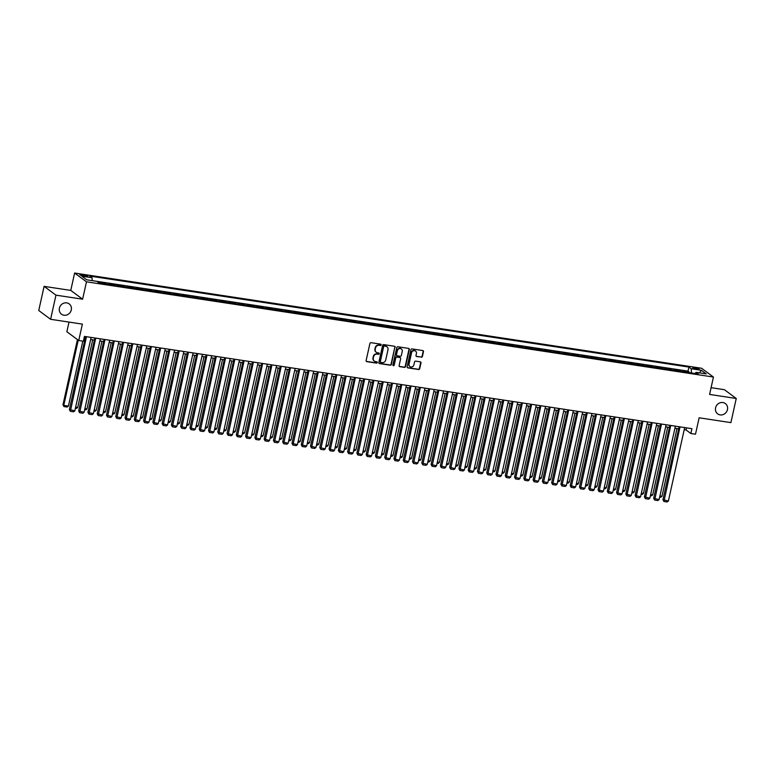 <?xml version="1.0" encoding="UTF-8"?>
<svg xmlns="http://www.w3.org/2000/svg" width="775" height="775" viewBox="0 0 775 775"><rect width="100%" height="100%" fill="white"/><g stroke="black" fill="none" stroke-linecap="round" stroke-linejoin="round"><path stroke-width="1.16" d="M381.184 344.914A0.688 0.63 126.5 0 0 380.699 344.158L371.022 342.686A0.988 0.901 126.5 0 0 369.907 343.499L366.12 360.559A0.988 0.901 126.5 0 0 366.827 361.644L376.495 363.117A0.688 0.63 126.5 0 0 377.057 361.896A0.688 0.63 126.5 0 0 376.786 361.789L375.536 361.596A3.158 2.897 126.5 0 1 373.298 358.118L373.608 356.703A3.158 2.897 126.5 0 1 377.202 354.107L378.452 354.301A0.688 0.63 126.5 0 0 379.004 353.08A0.688 0.63 126.5 0 0 378.743 352.974L377.493 352.78A3.158 2.897 126.5 0 1 375.255 349.302L375.565 347.888A3.158 2.897 126.5 0 1 379.149 345.292L380.399 345.485A0.688 0.63 126.5 0 0 381.184 344.914M376.127 352.16A3.158 2.897 126.5 0 1 374.935 349.07L375.245 347.646A3.158 2.897 126.5 0 1 378.83 345.059L380.079 345.243A0.688 0.63 126.5 0 0 380.777 344.177M366.304 361.353A0.988 0.901 126.5 0 0 366.498 361.412L376.175 362.874A0.688 0.63 126.5 0 0 376.873 361.809M374.18 360.976A3.158 2.897 126.5 0 1 372.978 357.885L373.288 356.461A3.158 2.897 126.5 0 1 376.873 353.875L378.132 354.059A0.688 0.63 126.5 0 0 378.83 352.993M715.577 407.815A6.433 5.9 126.5 0 0 717.689 413.879A6.433 5.9 126.5 0 0 727.454 409.617A6.433 5.9 126.5 0 0 725.342 403.552A6.433 5.9 126.5 0 0 715.577 407.815M59.404 308.15A6.433 5.9 126.5 0 0 61.516 314.214A6.433 5.9 126.5 0 0 71.281 309.952A6.433 5.9 126.5 0 0 69.169 303.887A6.433 5.9 126.5 0 0 59.404 308.15M694.962 367.728A3.216 0.562 12.5 0 0 692.85 367.796A3.216 0.562 12.5 0 0 697.016 369.249A3.216 0.562 12.5 0 0 699.127 369.181A3.216 0.562 12.5 0 0 694.962 367.728M421.3 357.227A0.988 0.901 126.5 0 0 422.414 356.423L423.479 351.637A0.988 0.901 126.5 0 0 422.782 350.552L412.038 348.915A0.988 0.901 126.5 0 0 410.915 349.728L407.137 366.788A0.988 0.901 126.5 0 0 407.834 367.873L418.577 369.501A0.988 0.901 126.5 0 0 419.701 368.697L420.98 362.913A0.988 0.901 126.5 0 0 420.282 361.828L415.681 361.131A0.988 0.901 126.5 0 0 414.557 361.935L413.927 364.802A2.635 2.422 126.5 0 1 409.917 366.556A2.635 2.422 126.5 0 1 409.055 364.066L411.544 352.838A2.635 2.422 126.5 0 1 415.545 351.085A2.635 2.422 126.5 0 1 416.417 353.574L416.001 355.444A0.988 0.901 126.5 0 0 416.698 356.529L420.98 356.994A0.988 0.901 126.5 0 0 422.094 356.18L423.16 351.395A0.988 0.901 126.5 0 0 422.985 350.6M55.965 295.149L82.625 299.198L70.767 290.412L44.098 286.363L55.965 295.149L50.608 319.29L82.373 324.115L78.74 340.535L83.371 341.233L84.446 336.408L691.93 428.682L690.854 433.506L695.495 434.213L699.137 417.793L730.903 422.617L736.25 398.476L724.393 389.689L711.082 387.674M82.625 299.198L86.48 281.809L713.436 377.047L709.59 394.427L736.25 398.476M395.163 347.336A0.988 0.901 126.5 0 0 394.465 346.251L383.722 344.613A0.988 0.901 126.5 0 0 382.608 345.427L378.82 362.487A0.988 0.901 126.5 0 0 379.517 363.572L390.261 365.209A0.988 0.901 126.5 0 0 391.385 364.395L394.843 347.093A0.988 0.901 126.5 0 0 394.669 346.299M397.885 346.764L408.619 348.401A0.988 0.901 126.5 0 1 409.326 349.486L405.538 366.546A0.988 0.901 126.5 0 1 404.424 367.36L399.823 366.653A0.988 0.901 126.5 0 1 399.125 365.567L400.656 358.651A0.988 0.901 126.5 0 0 399.958 357.566L396.907 357.101A0.988 0.901 126.5 0 0 395.783 357.914L394.194 365.112A0.688 0.63 126.5 0 1 393.138 365.577A0.688 0.63 126.5 0 1 392.915 364.918L396.761 347.578A0.988 0.901 126.5 0 1 397.885 346.764M50.608 319.29L38.75 310.504L44.098 286.363M688.946 372.591L689.091 371.923L683.531 371.08L684.693 371.942M679.665 371.177L679.82 370.518L674.25 369.675L675.413 370.528M670.394 369.772L670.54 369.103L664.979 368.261L666.142 369.123M661.123 368.358L661.269 367.699L655.698 366.856L656.871 367.718M651.843 366.953L651.998 366.294L646.428 365.442L647.59 366.304M642.572 365.548L642.717 364.88L637.157 364.037L638.319 364.899M633.301 364.134L633.446 363.475L627.876 362.623L629.048 363.485M624.02 362.729L624.166 362.061L618.605 361.218L619.768 362.08M614.749 361.315L614.895 360.656L609.334 359.813L610.497 360.675M605.478 359.91L605.624 359.242L600.053 358.399L601.216 359.261M596.198 358.496L596.343 357.837L590.783 356.994L591.945 357.856M586.927 357.091L587.072 356.432L581.512 355.58L582.674 356.442M577.646 355.686L577.801 355.018L572.231 354.175L573.393 355.037M568.375 354.272L568.521 353.613L562.96 352.77L564.123 353.623M559.104 352.867L559.25 352.199L553.679 351.356L554.852 352.218M549.824 351.453L549.969 350.794L544.408 349.951L545.571 350.813M540.553 350.048L540.698 349.389L535.137 348.537L536.3 349.399M531.282 348.643L531.427 347.975L525.857 347.132L527.019 347.994M522.001 347.229L522.147 346.57L516.586 345.718L517.748 346.58M512.73 345.824L512.876 345.156L507.315 344.313L508.478 345.175M503.45 344.41L503.605 343.751L498.034 342.908L499.197 343.771M494.179 343.005L494.324 342.337L488.763 341.494L489.926 342.356M484.908 341.591L485.053 340.932L479.483 340.089L480.655 340.952M475.627 340.186L475.782 339.528L470.212 338.675L471.374 339.537M466.356 338.782L466.502 338.113L460.941 337.27L462.103 338.132M457.085 337.367L457.231 336.708L451.66 335.866L452.823 336.718M447.805 335.963L447.95 335.294L442.389 334.451L443.552 335.313M438.534 334.548L438.679 333.889L433.118 333.047L434.281 333.909M429.253 333.143L429.408 332.485L423.838 331.632L425 332.494M419.982 331.739L420.127 331.07L414.567 330.228L415.729 331.09M410.711 330.324L410.857 329.666L405.286 328.813L406.458 329.675M401.431 328.92L401.586 328.251L396.015 327.408L397.178 328.271M392.16 327.505L392.305 326.847L386.744 326.004L387.907 326.866M382.889 326.101L383.034 325.432L377.464 324.589L378.626 325.452M373.608 324.686L373.753 324.028L368.193 323.185L369.355 324.047M364.337 323.282L364.483 322.623L358.922 321.77L360.084 322.632M355.066 321.877L355.212 321.208L349.641 320.366L350.804 321.228M345.786 320.463L345.931 319.804L340.37 318.961L341.533 319.813M336.515 319.058L336.66 318.389L331.099 317.547L332.262 318.409M327.234 317.643L327.389 316.985L321.819 316.142L322.981 317.004M317.963 316.239L318.108 315.58L312.548 314.728L313.71 315.59M308.692 314.834L308.838 314.166L303.267 313.323L304.439 314.185M299.412 313.42L299.557 312.761L293.996 311.908L295.159 312.771M290.141 312.015L290.286 311.347L284.725 310.504L285.888 311.366M280.87 310.601L281.015 309.942L275.445 309.099L276.607 309.961M271.589 309.196L271.734 308.528L266.174 307.685L267.336 308.547M262.318 307.782L262.463 307.123L256.903 306.28L258.065 307.142M253.037 306.377L253.193 305.718L247.622 304.866L248.785 305.728M243.767 304.972L243.912 304.304L238.351 303.461L239.514 304.323M234.496 303.558L234.641 302.899L229.071 302.056L230.243 302.909M225.215 302.153L225.36 301.485L219.8 300.642L220.962 301.504M215.944 300.739L216.089 300.08L210.529 299.237L211.691 300.099M206.673 299.334L206.818 298.675L201.248 297.823L202.411 298.685M197.392 297.929L197.538 297.261L191.977 296.418L193.14 297.28M188.122 296.515L188.267 295.856L182.706 295.004L183.869 295.866M178.841 295.11L178.996 294.442L173.426 293.599L174.588 294.461M169.57 293.696L169.715 293.037L164.155 292.194L165.317 293.057M160.299 292.291L160.444 291.623L154.874 290.78L156.046 291.642M151.018 290.877L151.173 290.218L145.603 289.375L146.766 290.238M141.748 289.472L141.893 288.813L136.332 287.961L137.495 288.823M132.477 288.067L132.622 287.399L127.052 286.556L128.214 287.418M123.196 286.653L123.341 285.994L117.781 285.152L118.943 286.004M113.925 285.248L114.07 284.58L108.51 283.737L109.672 284.599M104.644 283.834L104.799 283.175L99.229 282.332L100.392 283.195M83.845 276.094L85.88 276.404A3.11 0.543 12.5 0 0 87.924 276.336A3.11 0.543 12.5 0 0 83.894 274.931L81.85 274.621A3.11 0.543 12.5 0 0 79.806 274.679A3.11 0.543 12.5 0 0 83.845 276.094M86.48 281.809L74.623 273.032L701.578 368.261L713.436 377.047M689.091 371.923L688.016 371.128L688.917 367.069L89.784 276.074L92.022 277.731L92.283 280.637M688.917 367.069L691.164 368.735L701.365 370.285L706.238 373.889L696.037 372.339L698.275 374.005L99.142 283.001L96.894 281.335L86.693 279.794L81.821 276.181L92.022 277.731M104.799 283.175L105.962 284.037M114.07 284.58L115.233 285.442M123.341 285.994L124.513 286.857M132.622 287.399L133.784 288.261M141.893 288.813L143.055 289.676M151.173 290.218L152.336 291.08M160.444 291.623L161.607 292.485M169.715 293.037L170.878 293.899M178.996 294.442L180.158 295.304M188.267 295.856L189.429 296.718M197.538 297.261L198.71 298.123M206.818 298.675L207.981 299.528M216.089 300.08L217.252 300.942M225.36 301.485L226.532 302.347M234.641 302.899L235.803 303.761M243.912 304.304L245.074 305.166M253.193 305.718L254.355 306.58M262.463 307.123L263.626 307.985M271.734 308.528L272.897 309.39M281.015 309.942L282.177 310.804M290.286 311.347L291.448 312.209M299.557 312.761L300.729 313.623M308.838 314.166L310 315.028M318.108 315.58L319.271 316.433M327.389 316.985L328.552 317.847M336.66 318.389L337.823 319.252M345.931 319.804L347.093 320.666M355.212 321.208L356.374 322.071M364.483 322.623L365.645 323.485M373.753 324.028L374.926 324.89M383.034 325.432L384.197 326.294M392.305 326.847L393.468 327.709M401.586 328.251L402.748 329.113M410.857 329.666L412.019 330.528M420.127 331.07L421.29 331.933M429.408 332.485L430.571 333.337M438.679 333.889L439.842 334.752M447.95 335.294L449.122 336.156M457.231 336.708L458.393 337.571M466.502 338.113L467.664 338.975M475.782 339.528L476.945 340.39M485.053 340.932L486.216 341.794M494.324 342.337L495.487 343.199M503.605 343.751L504.767 344.613M512.876 345.156L514.038 346.018M522.147 346.57L523.309 347.433M531.427 347.975L532.59 348.837M540.698 349.389L541.861 350.242M549.969 350.794L551.141 351.656M559.25 352.199L560.412 353.061M568.521 353.613L569.683 354.475M577.801 355.018L578.964 355.88M587.072 356.432L588.235 357.294M596.343 357.837L597.506 358.699M605.624 359.242L606.786 360.104M614.895 360.656L616.057 361.518M624.166 362.061L625.338 362.923M633.446 363.475L634.609 364.337M642.717 364.88L643.88 365.742M651.998 366.294L653.16 367.147M661.269 367.699L662.431 368.561M670.54 369.103L671.702 369.966M679.82 370.518L680.983 371.38M688.016 371.128L96.904 281.344M69.014 322.08L66.873 331.748L78.74 340.535M70.767 290.412L74.623 273.032M684.209 429.67L686.049 429.941L690.854 433.506M83.981 338.501L85.095 338.665M90.636 339.508L94.376 340.08M99.917 340.913L103.647 341.484M109.188 342.327L112.918 342.889M118.459 343.732L122.198 344.303M127.739 345.146L131.469 345.708M137.01 346.551L140.75 347.123M146.281 347.956L150.021 348.527M155.562 349.37L159.292 349.932M164.833 350.775L168.572 351.346M174.113 352.189L177.843 352.751M183.384 353.594L187.114 354.165M192.655 355.008L196.395 355.57M201.936 356.413L205.666 356.984M211.207 357.817L214.946 358.389M220.478 359.232L224.217 359.794M229.758 360.637L233.488 361.208M239.029 362.051L242.769 362.613M248.3 363.456L252.04 364.027M257.581 364.86L261.311 365.432M266.852 366.275L270.591 366.837M276.132 367.679L279.862 368.251M285.403 369.094L289.133 369.656M294.674 370.498L298.414 371.07M303.955 371.913L307.685 372.475M313.226 373.317L316.965 373.889M322.497 374.722L326.236 375.294M331.778 376.137L335.507 376.698M341.048 377.541L344.788 378.113M350.329 378.956L354.059 379.517M359.6 380.36L363.33 380.932M368.871 381.765L372.61 382.337M378.152 383.179L381.881 383.741M387.423 384.584L391.162 385.156M396.693 385.998L400.433 386.56M405.974 387.403L409.704 387.975M415.245 388.817L418.984 389.379M424.526 390.222L428.255 390.794M433.797 391.627L437.526 392.198M443.067 393.041L446.807 393.603M452.348 394.446L456.078 395.017M461.619 395.86L465.358 396.422M470.89 397.265L474.629 397.837M480.171 398.67L483.9 399.241M489.442 400.084L493.181 400.646M498.712 401.489L502.452 402.06M507.993 402.903L511.723 403.465M517.264 404.308L521.003 404.879M526.545 405.722L530.274 406.284M535.816 407.127L539.545 407.698M545.087 408.532L548.826 409.103M554.367 409.946L558.097 410.508M563.638 411.351L567.377 411.922M572.909 412.765L576.648 413.327M582.19 414.17L585.919 414.741M591.461 415.574L595.2 416.146M600.741 416.989L604.471 417.551M610.012 418.393L613.742 418.965M619.283 419.808L623.023 420.37M628.564 421.213L632.293 421.784M637.835 422.627L641.574 423.189M647.106 424.032L650.845 424.603M656.386 425.436L660.116 426.008M665.657 426.851L669.397 427.412M674.938 428.255L678.667 428.827M686.514 427.858L686.049 429.941M696.037 372.339L695.165 373.531M691.533 372.978L691.164 368.735M701.365 370.285L699.379 372.853M379.004 363.281A0.988 0.901 126.5 0 0 379.198 363.339L389.941 364.967A0.988 0.901 126.5 0 0 391.065 364.163L394.843 347.093M384.429 346.096A0.688 0.63 126.5 0 0 383.644 346.657L380.331 361.634A0.688 0.63 126.5 0 0 380.816 362.4L382.133 362.603A3.158 2.897 126.5 0 0 385.727 360.007L387.994 349.767A3.158 2.897 126.5 0 0 385.756 346.299L384.109 345.853A0.688 0.63 126.5 0 0 383.325 346.425L383.644 346.657M380.418 362.138A0.688 0.63 126.5 0 1 380.012 361.402L383.325 346.425M386.793 346.677A3.158 2.897 126.5 0 0 385.427 346.057L385.756 346.299M384.109 345.853L385.427 346.057M399.299 366.362A0.988 0.901 126.5 0 0 399.503 366.42L404.104 367.118A0.988 0.901 126.5 0 0 405.218 366.304L409.006 349.244A0.988 0.901 126.5 0 0 408.822 348.45M400.162 357.624A0.988 0.901 126.5 0 0 399.638 357.323L396.587 356.868A0.988 0.901 126.5 0 0 395.463 357.672L394.194 365.112M393.002 365.422A0.688 0.63 126.5 0 0 393.865 364.88M402.244 351.472A2.635 2.422 126.5 0 0 401.382 348.983A2.635 2.422 126.5 0 0 397.381 350.726L396.5 354.688A0.988 0.901 126.5 0 0 397.197 355.773L400.249 356.238A0.988 0.901 126.5 0 0 401.373 355.425L402.244 351.472M401.218 348.866A2.635 2.422 126.5 0 0 397.062 350.494L397.381 350.726M396.674 355.483A0.988 0.901 126.5 0 1 396.18 354.446L397.062 350.494M416.175 356.238A0.988 0.901 126.5 0 0 416.378 356.297L420.98 356.994M415.381 350.968A2.635 2.422 126.5 0 0 411.225 352.596L411.544 352.838M409.762 366.43A2.635 2.422 126.5 0 1 408.735 363.833L411.225 352.596M407.311 367.582A0.988 0.901 126.5 0 0 407.514 367.641L418.258 369.268A0.988 0.901 126.5 0 0 419.372 368.454L420.66 362.681A0.988 0.901 126.5 0 0 420.476 361.886M77.432 339.566L62.978 404.792L63.773 405.383L78.236 340.157M82.809 341.145L68.413 406.09L67.202 407.059L63.957 406.575L62.978 404.792M63.957 406.575L63.773 405.383L68.413 406.09M91.101 337.416L74.826 410.837L69.382 409.539L70.36 411.322L86.461 336.708M85.56 336.573L69.382 409.539M74.826 410.837L73.606 411.816L70.36 411.322M92.69 339.818L77.684 407.505L76.473 408.473L75.388 408.309M75.63 407.185L77.684 407.505M101.971 341.233L86.965 408.909L85.744 409.878L84.659 409.713M84.911 408.599L86.965 408.909M111.242 342.637L96.236 410.314L95.025 411.293L93.93 411.128M94.182 410.004L96.236 410.314M120.513 344.042L105.507 411.728L104.296 412.697L103.211 412.532M103.453 411.418L105.507 411.728M100.372 338.83L84.097 412.252L78.663 410.953L79.641 412.726L95.742 338.123M94.841 337.987L78.663 410.953M84.097 412.252L82.886 413.22L79.641 412.726M109.653 340.235L93.378 413.656L87.933 412.358L88.912 414.131L105.013 339.528M104.112 339.392L87.933 412.358M93.378 413.656L92.157 414.625L88.912 414.131M118.924 341.639L102.649 415.061L97.204 413.763L98.183 415.545L114.283 340.942M113.383 340.806L97.204 413.763M102.649 415.061L101.438 416.039L98.183 415.545M128.195 343.054L111.92 416.475L106.485 415.177L107.463 416.95L123.564 342.347M122.663 342.211L106.485 415.177M111.92 416.475L110.709 417.444L107.463 416.95M129.793 345.456L114.787 413.133L113.567 414.112L112.482 413.937M112.733 412.823L114.787 413.133M137.475 344.458L121.2 417.88L115.756 416.582L116.734 418.364L132.835 343.761M131.934 343.616L115.756 416.582M121.2 417.88L119.98 418.858L116.734 418.364M139.064 346.861L124.058 414.548L122.847 415.516L121.762 415.352M122.004 414.228L124.058 414.548M146.746 345.873L130.471 419.294L125.037 417.996L126.015 419.769L142.116 345.166M141.205 345.03L125.037 417.996M130.471 419.294L129.26 420.263L126.015 419.769M148.335 348.275L133.339 415.952L132.118 416.921L131.033 416.756M131.285 415.642L133.339 415.952M156.027 347.278L139.742 420.699L134.307 419.401L135.286 421.183L151.387 346.57M150.486 346.435L134.307 419.401M139.742 420.699L138.531 421.668L135.286 421.183M157.616 349.68L142.61 417.357L141.399 418.335L140.304 418.171M140.556 417.047L142.61 417.357M165.298 348.692L149.023 422.113L143.578 420.815L144.557 422.588L160.657 347.985M159.757 347.849L143.578 420.815M149.023 422.113L147.802 423.082L144.557 422.588M166.887 351.094L151.881 418.771L150.67 419.74L149.585 419.575M149.827 418.461L151.881 418.771M174.569 350.097L158.294 423.518L152.859 422.22L153.838 423.993L169.938 349.389M169.028 349.254L152.859 422.22M158.294 423.518L157.083 424.487L153.838 423.993M176.167 352.499L161.161 420.176L159.941 421.154L158.856 420.99M159.108 419.866L161.161 420.176M183.849 351.501L167.565 424.923L162.13 423.625L163.108 425.407L179.209 350.804M178.308 350.658L162.13 423.625M167.565 424.923L166.354 425.901L163.108 425.407M185.438 353.904L170.432 421.59L169.221 422.559L168.127 422.394M168.378 421.28L170.432 421.59M193.12 352.916L176.845 426.337L171.401 425.039L172.379 426.812L188.48 352.208M187.579 352.073L171.401 425.039M176.845 426.337L175.634 427.306L172.379 426.812M194.709 355.318L179.703 422.995L178.492 423.964L177.407 423.799M177.649 422.685L179.703 422.995M202.391 354.32L186.116 427.742L180.682 426.444L181.66 428.226L197.761 353.613M196.86 353.478L180.682 426.444M186.116 427.742L184.905 428.72L181.66 428.226M211.672 355.735L195.397 429.156L189.953 427.858L190.931 429.631L207.032 355.028M206.131 354.892L189.953 427.858M195.397 429.156L194.176 430.125L190.931 429.631M220.943 357.139L204.668 430.561L199.233 429.263L200.212 431.036L216.312 356.432M215.402 356.297L199.233 429.263M204.668 430.561L203.457 431.53L200.212 431.036M203.99 356.723L188.984 424.409L187.763 425.378L186.678 425.213M186.93 424.09L188.984 424.409M213.261 358.137L198.255 425.814L197.044 426.783L195.959 426.618M196.201 425.504L198.255 425.814M222.532 359.542L207.535 427.219L206.315 428.197L205.23 428.032M205.482 426.909L207.535 427.219M230.223 358.544L213.939 431.966L208.504 430.668L209.483 432.45L225.583 357.847M224.682 357.711L208.504 430.668M213.939 431.966L212.728 432.944L209.483 432.45M231.812 360.947L216.806 428.633L215.595 429.602L214.501 429.437M214.752 428.323L216.806 428.633M239.494 359.958L223.219 433.38L217.775 432.082L218.753 433.855L234.854 359.251M233.953 359.116L217.775 432.082M223.219 433.38L221.999 434.349L218.753 433.855M241.083 362.361L226.077 430.038L224.866 431.016L223.781 430.842M224.023 429.728L226.077 430.038M248.765 361.363L232.49 434.785L227.056 433.487L228.034 435.269L244.135 360.666M243.224 360.52L227.056 433.487M232.49 434.785L231.279 435.763L228.034 435.269M250.354 363.766L235.358 431.452L234.137 432.421L233.052 432.256M233.304 431.132L235.358 431.452M258.046 362.778L241.761 436.199L236.327 434.901L237.305 436.674L253.406 362.07M252.505 361.935L236.327 434.901M241.761 436.199L240.55 437.168L237.305 436.674M259.635 365.18L244.629 432.857L243.418 433.826L242.323 433.661M242.575 432.547L244.629 432.857M267.317 364.182L251.042 437.604L245.597 436.306L246.576 438.088L262.677 363.475M261.776 363.339L245.597 436.306M251.042 437.604L249.821 438.573L246.576 438.088M268.906 366.585L253.9 434.262L252.689 435.24L251.604 435.075M251.846 433.952L253.9 434.262M276.588 365.597L260.313 439.018L254.878 437.72L255.857 439.493L271.957 364.889M271.056 364.754L254.878 437.72M260.313 439.018L259.102 439.987L255.857 439.493M278.186 367.999L263.18 435.676L261.96 436.645L260.875 436.48M261.127 435.366L263.18 435.676M285.868 367.001L269.593 440.423L264.149 439.125L265.127 440.897L281.228 366.294M280.327 366.158L264.149 439.125M269.593 440.423L268.373 441.392L265.127 440.897M287.457 369.404L272.451 437.081L271.24 438.059L270.155 437.894M270.397 436.771L272.451 437.081M295.139 368.406L278.864 441.827L273.43 440.529L274.408 442.312L290.499 367.708M289.598 367.563L273.43 440.529M278.864 441.827L277.653 442.806L274.408 442.312M296.728 370.808L281.732 438.495L280.511 439.464L279.426 439.299M279.668 438.185L281.732 438.495M306.009 372.223L291.003 439.9L289.792 440.868L288.697 440.704M288.949 439.59L291.003 439.9M315.28 373.627L300.274 441.314L299.063 442.283L297.978 442.118M298.22 440.994L300.274 441.314M304.42 369.82L288.135 443.242L282.701 441.944L283.679 443.717L299.78 369.113M298.879 368.978L282.701 441.944M288.135 443.242L286.924 444.211L283.679 443.717M313.691 371.225L297.416 444.647L291.972 443.348L292.95 445.131L309.051 370.518M308.15 370.382L291.972 443.348M297.416 444.647L296.195 445.625L292.95 445.131M322.962 372.639L306.687 446.061L301.252 444.763L302.231 446.536L318.331 371.932M317.421 371.797L301.252 444.763M306.687 446.061L305.476 447.03L302.231 446.536M324.551 375.042L309.554 442.719L308.334 443.688L307.249 443.523M307.501 442.409L309.554 442.719M332.243 374.044L315.958 447.466L310.523 446.168L311.502 447.94L327.602 373.337M326.701 373.201L310.523 446.168M315.958 447.466L314.747 448.434L311.502 447.94M333.831 376.447L318.825 444.123L317.614 445.102L316.52 444.937M316.772 443.813L318.825 444.123M341.513 375.449L325.238 448.87L319.794 447.572L320.772 449.355L336.873 374.751M335.972 374.616L319.794 447.572M325.238 448.87L324.018 449.849L320.772 449.355M343.102 377.851L328.096 445.538L326.885 446.507L325.8 446.342M326.043 445.228L328.096 445.538M350.784 376.863L334.509 450.285L329.075 448.987L330.053 450.759L346.154 376.156M345.253 376.02L329.075 448.987M334.509 450.285L333.298 451.253L330.053 450.759M352.383 379.266L337.377 446.942L336.156 447.921L335.071 447.747M335.323 446.632L337.377 446.942M360.065 378.268L343.79 451.689L338.346 450.391L339.324 452.174L355.425 377.57M354.524 377.425L338.346 450.391M343.79 451.689L342.569 452.668L339.324 452.174M361.654 380.67L346.648 448.357L345.437 449.326L344.342 449.161M344.594 448.037L346.648 448.357M370.925 382.085L355.919 449.762L354.708 450.73L353.623 450.566M353.865 449.452L355.919 449.762M380.205 383.489L365.199 451.166L363.979 452.145L362.894 451.98M363.146 450.856L365.199 451.166M369.336 379.682L353.061 453.104L347.626 451.806L348.595 453.578L364.696 378.975M363.795 378.839L347.626 451.806M353.061 453.104L351.85 454.073L348.595 453.578M378.617 381.087L362.332 454.508L356.897 453.21L357.876 454.993L373.976 380.38M373.075 380.244L356.897 453.21M362.332 454.508L361.121 455.477L357.876 454.993M387.887 382.501L371.613 455.923L366.168 454.625L367.147 456.397L383.247 381.794M382.346 381.658L366.168 454.625M371.613 455.923L370.392 456.892L367.147 456.397M389.476 384.904L374.47 452.581L373.259 453.549L372.174 453.385M372.417 452.271L374.47 452.581M397.158 383.906L380.883 457.327L375.449 456.029L376.427 457.802L392.528 383.199M391.617 383.063L375.449 456.029M380.883 457.327L379.673 458.296L376.427 457.802M398.747 386.308L383.751 453.985L382.53 454.964L381.445 454.799M381.697 453.675L383.751 453.985M406.439 385.311L390.154 458.732L384.72 457.434L385.698 459.217L401.799 384.613M400.898 384.468L384.72 457.434M390.154 458.732L388.943 459.711L385.698 459.217M408.028 387.713L393.022 455.4L391.811 456.368L390.716 456.204M390.968 455.09L393.022 455.4M415.71 386.725L399.435 460.147L393.991 458.848L394.969 460.621L411.07 386.018M410.169 385.882L393.991 458.848M399.435 460.147L398.214 461.115L394.969 460.621M417.299 389.127L402.293 456.804L401.082 457.773L399.997 457.608M400.239 456.494L402.293 456.804M424.981 388.13L408.706 461.551L403.271 460.253L404.25 462.036L420.35 387.423M419.449 387.287L403.271 460.253M408.706 461.551L407.495 462.53L404.25 462.036M426.579 390.532L411.573 458.219L410.353 459.188L409.268 459.023M409.52 457.899L411.573 458.219M434.262 389.544L417.987 462.966L412.542 461.668L413.521 463.44L429.621 388.837M428.72 388.701L412.542 461.668M417.987 462.966L416.766 463.934L413.521 463.44M435.85 391.947L420.844 459.623L419.633 460.592L418.539 460.427M418.791 459.313L420.844 459.623M443.532 390.949L427.257 464.37L421.813 463.072L422.792 464.845L438.892 390.242M437.991 390.106L421.813 463.072M427.257 464.37L426.047 465.339L422.792 464.845M445.121 393.351L430.115 461.028L428.904 462.007L427.819 461.842M428.062 460.718L430.115 461.028M452.803 392.353L436.528 465.775L431.094 464.477L432.072 466.259L448.173 391.656M447.272 391.52L431.094 464.477M436.528 465.775L435.317 466.753L432.072 466.259M454.402 394.756L439.396 462.442L438.175 463.411L437.09 463.247M437.342 462.132L439.396 462.442M462.084 393.768L445.809 467.189L440.365 465.891L441.343 467.664L457.444 393.061M456.543 392.925L440.365 465.891M445.809 467.189L444.588 468.158L441.343 467.664M463.673 396.17L448.667 463.847L447.456 464.826L446.371 464.651M446.613 463.537L448.667 463.847M471.355 395.173L455.08 468.594L449.645 467.296L450.624 469.078L466.724 394.475M465.814 394.33L449.645 467.296M455.08 468.594L453.869 469.573L450.624 469.078M472.944 397.575L457.948 465.262L456.727 466.23L455.642 466.066M455.894 464.942L457.948 465.262M480.636 396.587L464.351 470.008L458.916 468.71L459.895 470.483L475.995 395.88M475.094 395.744L458.916 468.71M464.351 470.008L463.14 470.977L459.895 470.483M482.224 398.989L467.218 466.666L466.007 467.635L464.913 467.47M465.165 466.356L467.218 466.666M489.907 397.992L473.632 471.413L468.187 470.115L469.166 471.897L485.266 397.284M484.365 397.149L468.187 470.115M473.632 471.413L472.411 472.382L469.166 471.897M491.495 400.394L476.489 468.071L475.278 469.049L474.193 468.885M474.436 467.761L476.489 468.071M499.177 399.406L482.903 472.827L477.468 471.529L478.446 473.302L494.547 398.699M493.636 398.563L477.468 471.529M482.903 472.827L481.692 473.796L478.446 473.302M500.776 401.808L485.77 469.485L484.549 470.454L483.464 470.289M483.716 469.175L485.77 469.485M508.458 400.811L492.173 474.232L486.739 472.934L487.717 474.707L503.818 400.103M502.917 399.968L486.739 472.934M492.173 474.232L490.963 475.201L487.717 474.707M510.047 403.213L495.041 470.89L493.83 471.868L492.735 471.704M492.987 470.58L495.041 470.89M517.729 402.215L501.454 475.637L496.01 474.339L496.988 476.121L513.089 401.518M512.188 401.373L496.01 474.339M501.454 475.637L500.243 476.615L496.988 476.121M519.318 404.618L504.312 472.304L503.101 473.273L502.016 473.108M502.258 471.994L504.312 472.304M527 403.63L510.725 477.051L505.29 475.753L506.269 477.526L522.369 402.923M521.468 402.787L505.29 475.753M510.725 477.051L509.514 478.02L506.269 477.526M528.598 406.032L513.592 473.709L512.372 474.678L511.287 474.513M511.539 473.399L513.592 473.709M536.281 405.034L520.006 478.456L514.561 477.158L515.54 478.94L531.64 404.327M530.739 404.192L514.561 477.158M520.006 478.456L518.785 479.434L515.54 478.94M537.869 407.437L522.863 475.123L521.653 476.092L520.567 475.927M520.81 474.804L522.863 475.123M545.552 406.449L529.277 479.87L523.842 478.572L524.82 480.345L540.921 405.742M540.01 405.606L523.842 478.572M529.277 479.87L528.066 480.839L524.82 480.345M547.14 408.851L532.144 476.528L530.923 477.497L529.838 477.332M530.09 476.218L532.144 476.528M554.832 407.853L538.548 481.275L533.113 479.977L534.091 481.75L550.192 407.146M549.291 407.011L533.113 479.977M538.548 481.275L537.337 482.244L534.091 481.75M556.421 410.256L541.415 477.933L540.204 478.911L539.109 478.747M539.361 477.623L541.415 477.933M564.103 409.258L547.828 482.68L542.384 481.382L543.362 483.164L559.463 408.561M558.562 408.425L542.384 481.382M547.828 482.68L546.607 483.658L543.362 483.164M565.692 411.661L550.686 479.347L549.475 480.316L548.39 480.151M548.632 479.037L550.686 479.347M573.374 410.673L557.099 484.094L551.664 482.796L552.643 484.569L568.743 409.965M567.833 409.83L551.664 482.796M557.099 484.094L555.888 485.063L552.643 484.569M574.963 413.075L559.967 480.752L558.746 481.73L557.661 481.556M557.913 480.442L559.967 480.752M584.243 414.48L569.238 482.166L568.027 483.135L566.932 482.97M567.184 481.847L569.238 482.166M593.514 415.894L578.508 483.571L577.298 484.54L576.212 484.375M576.455 483.261L578.508 483.571M602.795 417.299L587.789 484.976L586.568 485.954L585.483 485.789M585.735 484.666L587.789 484.976M612.066 418.713L597.06 486.39L595.849 487.359L594.764 487.194M595.006 486.08L597.06 486.39M621.337 420.118L606.331 487.795L605.12 488.773L604.035 488.608M604.277 487.485L606.331 487.795M582.655 412.077L566.37 485.499L560.935 484.201L561.914 485.983L578.014 411.38M577.113 411.234L560.935 484.201M566.37 485.499L565.159 486.477L561.914 485.983M591.926 413.492L575.651 486.913L570.206 485.615L571.185 487.388L587.285 412.784M586.384 412.649L570.206 485.615M575.651 486.913L574.43 487.882L571.185 487.388M601.197 414.896L584.922 488.318L579.487 487.02L580.465 488.802L596.566 414.189M595.665 414.053L579.487 487.02M584.922 488.318L583.711 489.287L580.465 488.802M610.477 416.311L594.202 489.732L588.758 488.434L589.736 490.207L605.837 415.603M604.936 415.468L588.758 488.434M594.202 489.732L592.982 490.701L589.736 490.207M619.748 417.715L603.473 491.137L598.038 489.839L599.017 491.612L615.108 417.008M614.207 416.873L598.038 489.839M603.473 491.137L602.262 492.106L599.017 491.612M629.029 419.12L612.744 492.542L607.309 491.243L608.288 493.026L624.388 418.423M623.488 418.277L607.309 491.243M612.744 492.542L611.533 493.52L608.288 493.026M630.618 421.522L615.612 489.209L614.401 490.178L613.306 490.013M613.558 488.899L615.612 489.209M638.3 420.534L622.025 493.956L616.58 492.658L617.559 494.431L633.659 419.827M632.758 419.692L616.58 492.658M622.025 493.956L620.804 494.925L617.559 494.431M639.888 422.937L624.882 490.614L623.672 491.582L622.587 491.418M622.829 490.304L624.882 490.614M647.571 421.939L631.296 495.361L625.861 494.062L626.839 495.845L642.94 421.232M642.029 421.096L625.861 494.062M631.296 495.361L630.085 496.339L626.839 495.845M649.159 424.342L634.163 492.028L632.942 492.997L631.857 492.832M632.109 491.708L634.163 492.028M656.851 423.353L640.567 496.775L635.132 495.477L636.11 497.25L652.211 422.646M651.31 422.511L635.132 495.477M640.567 496.775L639.356 497.744L636.11 497.25M658.44 425.756L643.434 493.433L642.223 494.402L641.128 494.237M641.38 493.123L643.434 493.433M666.122 424.758L649.847 498.18L644.403 496.882L645.381 498.654L661.482 424.051M660.581 423.915L644.403 496.882M649.847 498.18L648.627 499.148L645.381 498.654M667.711 427.161L652.705 494.838L651.494 495.816L650.409 495.651M650.651 494.528L652.705 494.838M675.393 426.163L659.118 499.584L653.683 498.286L654.662 500.069L670.762 425.465M669.862 425.33L653.683 498.286M659.118 499.584L657.907 500.563L654.662 500.069M676.992 428.565L661.986 496.252L660.765 497.221L659.68 497.056M659.932 495.942L661.986 496.252M684.674 427.577L668.399 500.999L662.954 499.701L663.933 501.473L680.033 426.87M679.132 426.734L662.954 499.701M668.399 500.999L667.178 501.967L663.933 501.473M81.637 275.6L81.85 274.621M83.642 276.065L83.894 274.931"/></g></svg>
